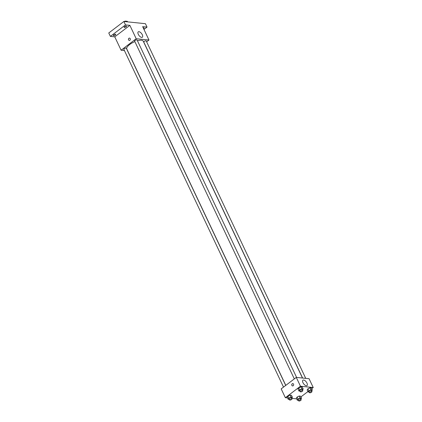 <?xml version="1.0" encoding="UTF-8"?>
<svg xmlns="http://www.w3.org/2000/svg" width="422" height="422" viewBox="0 0 422 422"><rect width="100%" height="100%" fill="white"/><g stroke="black" fill="none" stroke-linecap="round" stroke-linejoin="round"><path stroke-width="0.63" d="M125.534 21.654L125.271 21.1L127.317 21.311L127.581 21.865M125.271 21.1A3.202 1.145 154.7 0 0 124.126 21.511M124.421 50.556L121.093 50.213L114.773 36.841L110.379 36.387L108.765 32.974L123.873 21.485L145.426 23.695L147.041 27.108L143.971 29.445M113.587 35.675A1.35 0.48 -25.3 0 1 113.312 35.532A1.35 0.48 -25.3 0 1 114.009 34.688A1.35 0.48 -25.3 0 1 115.475 34.235A1.35 0.48 -25.3 0 1 115.749 34.377A1.35 0.48 -25.3 0 1 115.048 35.226A1.35 0.48 -25.3 0 1 113.587 35.675M124.385 27.456A1.35 0.48 -25.3 0 1 124.11 27.319A1.35 0.48 -25.3 0 1 124.806 26.47A1.35 0.48 -25.3 0 1 126.273 26.022A1.35 0.48 -25.3 0 1 126.547 26.164A1.35 0.48 -25.3 0 1 125.851 27.008A1.35 0.48 -25.3 0 1 124.385 27.456M114.773 36.841L129.876 25.346L125.487 24.898L123.873 21.485M110.379 36.387L125.487 24.898M121.093 50.213L136.2 38.724L129.876 25.346M136.2 38.724L148.977 40.032L142.652 26.66L147.041 27.108M138.3 34.335A3.381 1.609 -127.3 0 1 138.252 31.85A3.381 1.609 -127.3 0 1 141.581 33.57A3.381 1.609 -127.3 0 1 142.346 37.231A3.381 1.609 -127.3 0 1 138.3 34.335M143.237 27.899A1.35 0.48 -25.3 0 1 143.839 27.826A1.35 0.48 -25.3 0 1 144.113 27.963A1.35 0.48 -25.3 0 1 143.607 28.685M134.887 41.625A9.115 3.26 154.7 0 0 129.638 44.568A9.115 3.26 154.7 0 0 126.795 49.021L285.789 385.381M302.479 378.033L143.274 41.229A9.115 3.26 154.7 0 0 137.456 40.749M148.977 40.032L146.645 41.804M305.734 378.365L146.218 40.908A1.35 0.48 154.7 0 0 145.426 40.823A1.35 0.48 154.7 0 0 144.203 41.403A1.35 0.48 154.7 0 0 143.781 42.063L302.6 378.043M285.71 385.444L126.289 48.187A1.35 0.48 154.7 0 0 125.492 48.097A1.35 0.48 154.7 0 0 124.268 48.683A1.35 0.48 154.7 0 0 123.846 49.342L283.515 387.111M294.313 378.898L134.65 41.124A1.35 0.48 -25.3 0 1 135.662 40.111A1.35 0.48 -25.3 0 1 137.087 39.974L296.603 377.426M129.865 40.254A1.182 0.95 95.9 0 1 128.452 39.162A1.182 0.95 95.9 0 1 130.324 38.977A1.182 0.95 95.9 0 1 129.865 40.254M129.274 40.433A1.182 0.95 95.9 0 1 129.512 38.085M287.535 397.93L285.356 397.709L281.184 388.884L296.291 377.395L309.062 378.703L313.235 387.528L311.705 388.688M296.666 398.869L291.818 398.368M307.153 389.986L307.875 388.836L309.985 387.829L311.367 387.971L309.985 387.829L307.875 388.836L307.153 389.986L308.097 391.975L308.82 390.83L310.93 389.822L312.312 389.965L311.684 390.951M287.218 397.266L287.946 396.116L290.051 395.108L291.433 395.25L290.051 395.108L287.946 396.116L287.218 397.266L288.163 399.254L288.885 398.11L290.995 397.102L292.377 397.244L291.75 398.231M307.907 391.579L300.907 396.902M285.356 397.709L300.459 386.22L313.235 387.528M296.355 398.199L297.077 397.049L299.187 396.047L300.569 396.189L299.187 396.047L297.077 397.049L296.355 398.199L297.294 400.193L298.022 399.043L300.126 398.036L301.508 398.178L300.886 399.17M298.022 389.047L298.744 387.902L300.854 386.895L302.236 387.037L300.854 386.895L298.744 387.902L298.022 389.047L298.961 391.041L299.689 389.891L301.793 388.889L303.175 389.026L302.553 390.018M300.459 386.22L296.291 377.395M302.959 382.685A3.381 1.609 -127.3 0 1 302.917 380.196A3.381 1.609 -127.3 0 1 306.245 381.915A3.381 1.609 -127.3 0 1 307.01 385.581A3.381 1.609 -127.3 0 1 302.959 382.685M293.184 385.755A1.182 0.95 95.9 0 1 291.766 384.664A1.182 0.95 95.9 0 1 293.643 384.479A1.182 0.95 95.9 0 1 293.184 385.755M292.594 385.935A1.182 0.95 95.9 0 1 292.831 383.587M300.111 391.157L298.961 391.041M302.827 390.598L302.289 389.459A1.35 0.48 154.7 0 0 301.493 389.369A1.35 0.48 154.7 0 0 300.269 389.954A1.35 0.48 154.7 0 0 299.852 390.608L300.39 391.748A1.35 0.48 154.7 0 0 301.814 391.611A1.35 0.48 154.7 0 0 302.827 390.598A1.35 0.48 154.7 0 0 302.031 390.508A1.35 0.48 154.7 0 0 300.807 391.088A1.35 0.48 154.7 0 0 300.39 391.748M299.689 389.891L298.744 387.902M301.793 388.889L300.854 386.895M303.175 389.026L302.236 387.037M309.242 392.096L308.097 391.975M311.958 391.532L311.42 390.392A1.35 0.48 154.7 0 0 310.629 390.308A1.35 0.48 154.7 0 0 309.405 390.888A1.35 0.48 154.7 0 0 308.983 391.547L309.521 392.687A1.35 0.48 154.7 0 0 310.945 392.544A1.35 0.48 154.7 0 0 311.958 391.532A1.35 0.48 154.7 0 0 311.167 391.447A1.35 0.48 154.7 0 0 309.943 392.027A1.35 0.48 154.7 0 0 309.521 392.687M308.82 390.83L307.875 388.836M310.93 389.822L309.985 387.829M312.312 389.965L311.367 387.971M289.307 399.376L288.163 399.254M292.024 398.811L291.486 397.672A1.35 0.48 154.7 0 0 290.695 397.587A1.35 0.48 154.7 0 0 289.471 398.168A1.35 0.48 154.7 0 0 289.049 398.827L289.587 399.966A1.35 0.48 154.7 0 0 291.011 399.824A1.35 0.48 154.7 0 0 292.024 398.811A1.35 0.48 154.7 0 0 291.233 398.721A1.35 0.48 154.7 0 0 290.009 399.307A1.35 0.48 154.7 0 0 289.587 399.966M288.885 398.11L287.946 396.116M290.995 397.102L290.051 395.108M292.377 397.244L291.433 395.25M298.444 400.309L297.294 400.193M301.16 399.75L300.622 398.611A1.35 0.48 154.7 0 0 299.826 398.521A1.35 0.48 154.7 0 0 298.602 399.101A1.35 0.48 154.7 0 0 298.185 399.761L298.723 400.9A1.35 0.48 154.7 0 0 300.147 400.758A1.35 0.48 154.7 0 0 301.16 399.75A1.35 0.48 154.7 0 0 300.364 399.66A1.35 0.48 154.7 0 0 299.14 400.241A1.35 0.48 154.7 0 0 298.723 400.9M298.022 399.043L297.077 397.049M300.126 398.036L299.187 396.047M301.508 398.178L300.569 396.189"/></g></svg>
